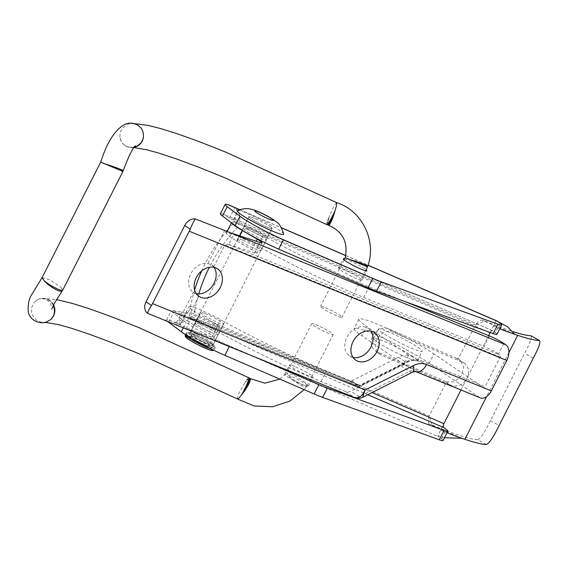 <?xml version="1.0" encoding="UTF-8"?>
<svg xmlns="http://www.w3.org/2000/svg" width="568" height="568" viewBox="0 0 568 568"><rect width="100%" height="100%" fill="white"/><g stroke="black" fill="none" stroke-linecap="round" stroke-linejoin="round"><path stroke-width="0.43" stroke-dasharray="2.84 2.13" d="M412.51 372.161A12.219 4.501 63.2 0 1 409.365 371.458L359.232 396.769A8.257 6.028 -63.2 0 1 354.254 397.394L353.729 397.082A8.257 6.397 124.2 0 0 359.04 396.656L362.76 397.266M354.659 397.579L354.254 397.394M415.577 371.515A12.219 7.625 112.1 0 1 414.683 371.039L479.456 397.387A12.219 7.625 -67.9 0 0 480.343 397.87M479.456 397.387L429.167 363.2A46.448 4.8 26.9 0 0 383.819 338.493A46.448 4.8 26.9 0 0 354.127 328.503A46.448 4.8 26.9 0 0 361.922 335.837L366.68 326.465A46.448 4.8 -153.1 0 1 358.884 319.131A46.448 4.8 -153.1 0 1 388.576 329.12A46.448 4.8 -153.1 0 1 433.924 353.829L429.167 363.2M503.809 343.42L498.463 353.971L500.017 355.028A1.654 1.029 112.1 0 1 500.138 357.08L485.122 386.666A1.654 1.029 112.1 0 1 483.638 387.61A1.654 1.029 112.1 0 1 483.517 387.546L433.924 353.829M483.517 387.546L419.141 361.354A20.15 15.606 124.2 0 0 406.177 362.391L398.573 357.222A20.15 15.606 124.2 0 1 408.498 355.369L408.676 355.014L411.544 356.186A20.15 15.606 124.2 0 0 408.498 355.369L403.919 364.393L406.39 365.401A8.257 6.397 -55.8 0 0 401.079 365.82L350.925 391.139A8.257 6.397 124.2 0 1 345.607 391.565L321.048 381.568A123.859 12.801 -153.1 0 1 215.201 330.278A25.801 2.67 26.9 0 0 183.634 317.093A25.801 2.67 26.9 0 0 194.483 325.223L209.265 333.806A11.559 1.193 -153.1 0 1 214.122 337.449A11.559 1.193 -153.1 0 1 212.077 337.151L186.048 328.623A36.103 3.735 -153.1 0 1 184.082 328.055L353.729 397.082L345.607 391.565M403.919 364.393L361.922 335.837M377.798 342.298A24.516 2.535 26.9 0 0 401.732 355.341A24.516 2.535 26.9 0 0 417.409 360.609A24.516 2.535 26.9 0 0 396.691 347.261A24.516 2.535 26.9 0 0 373.687 338.429A24.516 2.535 26.9 0 0 377.798 342.298M411.544 356.186L419.141 361.354A1.654 1.029 -67.9 0 0 419.262 361.418C415.471 359.906 411.253 360.261 406.603 362.483A1.654 0.611 -116.8 0 1 406.177 362.391L359.388 386.006A1.654 0.611 -116.8 0 0 359.814 386.098A1.654 0.611 -116.8 0 0 359.934 385.21L406.716 361.596A21.797 16.884 -55.8 0 1 420.753 360.474L485.122 386.666M398.573 357.222L351.791 380.837A1.654 1.278 -55.8 0 1 350.726 380.922L326.401 371.025A123.859 12.801 -153.1 0 1 220.554 319.734A25.801 2.67 26.9 0 0 188.988 306.55A25.801 2.67 26.9 0 0 199.837 314.672L214.612 323.256A11.559 1.193 -153.1 0 1 219.475 326.898A11.559 1.193 -153.1 0 1 217.423 326.607L191.402 318.08A36.103 3.735 -153.1 0 1 190.756 317.902L358.451 386.155A1.654 1.029 -67.9 0 0 359.934 385.21L188.988 315.652L200.064 293.812M196.421 293.89L193.234 292.449A16.6 12.858 -55.8 0 1 190.72 273.954A16.6 12.858 -55.8 0 1 207.931 263.481L211.829 264.958L213.724 266.882A16.6 12.858 -55.8 0 1 214.072 267.365M213.724 266.882L224.807 245.042L228.066 244.368A36.103 3.735 26.9 0 0 228.705 244.545L234.059 233.995M353.069 357.435A16.6 12.858 -55.8 0 1 349.554 355.916A16.6 12.858 -55.8 0 1 347.524 336.114A16.6 12.858 -55.8 0 1 366.353 327.473A16.6 12.858 -55.8 0 1 368.22 328.467A16.6 12.858 -55.8 0 1 370.918 331.179M350.726 380.922L358.33 386.091L190.756 317.902L188.988 315.652M205.176 313.586A13.05 1.349 -153.1 0 1 217.572 319.685A13.05 1.349 -153.1 0 1 223.629 324.122A13.05 1.349 -153.1 0 1 211.388 319.422A13.05 1.349 -153.1 0 1 200.362 312.322A13.05 1.349 -153.1 0 1 205.176 313.586M382.555 332.926A24.516 2.535 -153.1 0 1 378.444 329.057A24.516 2.535 -153.1 0 1 401.448 337.882A24.516 2.535 -153.1 0 1 422.166 351.237A24.516 2.535 -153.1 0 1 406.489 345.962A24.516 2.535 -153.1 0 1 382.555 332.926M408.676 355.014L366.68 326.465M181.1 326.962L184.082 328.055M186.048 328.623L191.402 318.08M199.822 324.129A13.05 1.349 26.9 0 0 195.009 322.865A13.05 1.349 26.9 0 0 206.035 329.972A13.05 1.349 26.9 0 0 218.282 334.673A13.05 1.349 26.9 0 0 212.219 330.235A13.05 1.349 26.9 0 0 199.822 324.129M404.601 301.402L369.058 286.939A123.859 12.801 -153.1 0 1 263.211 235.649A25.801 2.67 26.9 0 0 231.645 222.464A25.801 2.67 26.9 0 0 231.737 222.983M247.833 229.5A13.05 1.349 -153.1 0 1 260.229 235.606A13.05 1.349 -153.1 0 1 266.293 240.044A13.05 1.349 -153.1 0 1 254.045 235.344A13.05 1.349 -153.1 0 1 243.019 228.237A13.05 1.349 -153.1 0 1 247.833 229.5M498.463 353.971A11.559 1.193 26.9 0 0 484.05 346.452L489.396 335.908M228.705 244.545L254.734 253.072A11.559 1.193 26.9 0 0 256.779 253.364A11.559 1.193 26.9 0 0 251.922 249.721L237.14 241.137A25.801 2.67 -153.1 0 1 226.291 233.015A25.801 2.67 -153.1 0 1 257.865 246.2A123.859 12.801 26.9 0 0 363.705 297.49L484.05 346.452M242.479 240.051A13.05 1.349 26.9 0 0 237.672 238.787A13.05 1.349 26.9 0 0 248.692 245.887A13.05 1.349 26.9 0 0 260.939 250.587A13.05 1.349 26.9 0 0 254.876 246.15A13.05 1.349 26.9 0 0 242.479 240.051M496.957 334.353A15.521 1.605 26.9 0 0 495.402 332.649L500.159 323.27M490.156 332.507A3.301 1.668 113.4 0 1 492.733 330.683A3.301 1.668 113.4 0 1 492.91 330.782L495.402 332.649M490.056 332.692L496.12 320.743L497.845 321.538M496.936 320.984A13.873 7.022 -66.6 0 0 496.12 320.743M220.391 213.774A20.64 2.137 -153.1 0 1 223.046 213.987L492.733 330.683M250.374 227.903A13.05 1.349 26.9 0 0 244.133 226.043A13.05 1.349 26.9 0 0 255.16 233.143A13.05 1.349 26.9 0 0 267.407 237.843A13.05 1.349 26.9 0 0 262.068 233.824A13.05 1.349 26.9 0 0 250.374 227.903M344.854 270.112A13.213 1.363 26.9 0 0 338.535 268.224A13.213 1.363 26.9 0 0 349.696 275.416A13.213 1.363 26.9 0 0 362.1 280.18A13.213 1.363 26.9 0 0 356.69 276.105A13.213 1.363 26.9 0 0 344.854 270.112M443.075 440.555A15.521 1.605 26.9 0 0 441.521 438.851L439.029 436.984A13.873 7.022 -66.6 0 1 437.843 435.606L443.906 423.657M167.603 321.467A20.64 2.137 26.9 0 1 166.516 319.976A20.64 2.137 26.9 0 1 169.172 320.189L180.581 324.392L186.034 313.65L181.98 311.896L173.929 310.81A20.64 2.137 26.9 0 0 171.273 310.597A20.64 2.137 26.9 0 0 173.339 312.869L186.063 322.39A36.125 3.735 26.9 0 0 229.593 345.947L258.298 358.373M201.249 324.733A13.05 1.349 -153.1 0 1 212.943 330.647A13.05 1.349 -153.1 0 1 218.282 334.673A13.05 1.349 -153.1 0 1 206.035 329.972A13.05 1.349 -153.1 0 1 195.009 322.865A13.05 1.349 -153.1 0 1 201.249 324.733M295.729 366.935A13.213 1.363 -153.1 0 1 307.565 372.928A13.213 1.363 -153.1 0 1 312.975 377.003A13.213 1.363 -153.1 0 1 300.571 372.246A13.213 1.363 -153.1 0 1 289.41 365.046A13.213 1.363 -153.1 0 1 295.729 366.935M514.651 334.275L481.621 319.983L477.858 321.964L475.395 324.96L484.738 320.984A123.859 12.801 26.9 0 0 513.103 331.676M481.65 319.997L484.738 320.984M181.341 322.525A16.515 14.143 126.8 0 0 192.779 314.97L186.545 312.272L181.341 322.525L179.538 321.176C182.158 319.472 185.118 316.312 188.413 311.697L429.238 415.932L446.462 381.987L454.62 381.788L461.493 375.661L463.722 366.921L460.059 359.998L458.17 358.905L475.395 324.96L234.563 220.732C236.238 215.542 236.749 211.864 236.096 209.691L237.9 211.047L232.695 221.3L238.929 223.998A16.515 14.143 126.8 0 0 237.9 211.047M428.854 423.976L428.265 419.709L429.238 415.932L431.971 424.992L428.84 423.976L461.883 438.283A134.424 13.895 -153.1 0 1 440.598 430.175A122.006 12.61 -153.1 0 0 447.03 432.766M486.378 444.488L477.759 439.696A123.859 12.801 -153.1 0 1 431.971 424.992M477.759 439.696C480.741 438.453 484.958 432.106 490.418 420.661L524.598 353.275C530.484 342.383 532.457 336.526 530.519 335.688M458.17 358.905A13.007 11.14 126.8 0 0 456.814 358.436L461.18 361.709A13.007 11.14 -53.2 0 1 464.482 363.307A13.007 11.14 -53.2 0 1 466.981 378.174A13.007 11.14 -53.2 0 1 449.572 384.593L445.198 381.32A13.007 11.14 126.8 0 0 446.462 381.987M456.814 358.436L388.76 328.978A12.901 11.048 126.8 0 0 373.382 334.879A12.901 11.048 126.8 0 0 375.221 350.754A12.901 11.048 126.8 0 0 377.152 351.869L445.198 381.32M449.572 384.593L381.519 355.142A12.901 11.048 -53.2 0 1 379.594 354.027A12.901 11.048 -53.2 0 1 377.748 338.152A12.901 11.048 -53.2 0 1 393.134 332.252L461.18 361.709M188.413 311.697A16.515 14.143 126.8 0 0 190.216 308.481A144.499 123.725 -53.2 0 1 194.597 290.007M201.732 270.893A144.499 123.725 -53.2 0 1 226.398 231.524M228.009 229.628A144.499 123.725 -53.2 0 1 233.036 224.069A16.515 14.143 126.8 0 0 234.563 220.732M499.797 328.758A122.006 12.61 -153.1 0 1 493.365 326.174A134.424 13.895 26.9 0 0 499.797 328.744M460.989 389.996L488.594 335.581M508.885 352.621L486.52 396.705M444.503 437.743L437.843 435.606M190.216 308.481L194.583 311.754A16.515 14.143 -53.2 0 1 192.779 314.97L372.075 392.566M233.036 224.069L237.41 227.342A144.499 123.725 126.8 0 0 209.372 267.279M198.743 294.039A144.499 123.725 126.8 0 0 194.583 311.754M486.854 331.3L238.929 223.998A16.515 14.143 -53.2 0 1 237.41 227.342M492.91 330.782L223.046 213.987L229.429 218.375L233.476 220.128A3.301 1.668 -66.6 0 0 232.695 221.3M233.476 220.128L238.929 209.386L230.317 205.588M236.096 209.691A13.873 7.022 113.4 0 1 238.929 209.386M180.581 324.392A13.873 7.022 113.4 0 1 179.538 321.176M186.545 312.272A3.301 1.668 -66.6 0 0 186.034 313.65M290.972 376.314A13.213 1.363 26.9 0 0 284.653 374.426A13.213 1.363 26.9 0 0 295.814 381.618A13.213 1.363 26.9 0 0 308.218 386.382A13.213 1.363 26.9 0 0 302.808 382.307A13.213 1.363 26.9 0 0 290.972 376.314M196.492 334.105A13.05 1.349 26.9 0 0 190.259 332.244A13.05 1.349 26.9 0 0 201.278 339.344A13.05 1.349 26.9 0 0 213.525 344.045A13.05 1.349 26.9 0 0 208.186 340.026A13.05 1.349 26.9 0 0 196.492 334.105M344.599 258.88A13.213 1.363 -153.1 0 1 349.604 260.733A13.213 1.363 -153.1 0 1 366.055 269.764M255.131 218.531A13.05 1.349 -153.1 0 1 266.818 224.445A13.05 1.349 -153.1 0 1 272.157 228.471A13.05 1.349 -153.1 0 1 259.917 223.771A13.05 1.349 -153.1 0 1 248.891 216.664A13.05 1.349 -153.1 0 1 255.131 218.531M315.488 324.591A12.027 1.242 -153.1 0 1 327.204 330.264A12.027 1.242 -153.1 0 1 333.175 334.573A12.027 1.242 -153.1 0 1 325.989 332.223A12.027 1.242 -153.1 0 1 314.409 326.032A12.027 1.242 -153.1 0 1 311.718 323.689A12.027 1.242 -153.1 0 1 315.488 324.591M324.264 307.288A12.027 1.242 26.9 0 0 320.494 306.386A12.027 1.242 26.9 0 0 323.185 308.729A12.027 1.242 26.9 0 0 334.772 314.921A12.027 1.242 26.9 0 0 341.95 317.271A12.027 1.242 26.9 0 0 335.986 312.968A12.027 1.242 26.9 0 0 324.264 307.288M348.347 259.136C337.797 254.663 355.064 260.975 364.422 265.334L367.517 266.882M134.012 147.389A12.027 11.786 86.2 0 1 119.947 135.028C119.82 139.259 121.374 142.674 124.605 145.28L128.829 147.297L134.034 147.361M103.504 163.499C93.507 158.891 111.072 166.175 120.146 170.066L122.936 171.465M134.183 147.155A12.027 11.679 127.2 0 1 119.947 135.028L120.856 131.045L122.66 127.999L126.543 124.839L128.716 123.987L133.111 123.611L138.152 125.414M336.611 202.606L333.842 205.999L329.17 216.685C327.509 221.577 326.969 224.339 327.551 224.956M46.739 321.786L43.913 322.326L40.307 321.971L36.274 319.997L33.107 316.419L31.588 312.187L31.709 307.565L33.214 303.802L35.841 300.806L39.263 298.917L42.16 298.335C47.215 298.25 50.985 300.493 53.47 305.073M42.096 277.645L49.814 279.804L60.748 287.145L62.771 290.063M237.403 398.97L237.367 397.266L239.107 392.744L245.064 382.463C247.293 379.367 248.756 377.912 249.451 378.082M288.956 376.208C294.188 380.943 306.621 387.312 307.288 385.594L305.03 382.406L294.167 375.249L286.748 372.935L288.956 376.208A12.027 3.003 35.6 0 0 299.208 384.295A12.027 3.003 35.6 0 0 306.77 386.311A12.027 3.003 35.6 0 0 305.03 382.406M211.772 343.995A12.872 1.328 26.9 0 0 199.176 336.831A12.872 1.328 26.9 0 0 189.797 333.53A12.872 1.328 26.9 0 0 200.674 340.537A12.872 1.328 26.9 0 0 212.759 345.174A12.872 1.328 26.9 0 0 211.772 343.995M271.021 227.214A12.872 1.328 26.9 0 0 258.426 220.05A12.872 1.328 26.9 0 0 249.047 216.742A12.872 1.328 26.9 0 0 259.924 223.756A12.872 1.328 26.9 0 0 272.008 228.393A12.872 1.328 26.9 0 0 271.021 227.214M237.495 210.65A26.007 2.691 -153.1 0 1 261.734 220.164A26.007 2.691 -153.1 0 1 283.744 234.108M211.793 344.002A12.894 1.335 -153.1 0 1 212.78 345.188A12.894 1.335 -153.1 0 1 200.674 340.544A12.894 1.335 -153.1 0 1 189.776 333.515A12.894 1.335 -153.1 0 1 199.169 336.831A12.894 1.335 -153.1 0 1 211.793 344.002M401.079 365.82L409.365 371.458A8.257 6.397 -55.8 0 1 414.683 371.039L406.39 365.401M483.638 387.61L419.262 361.418A1.654 1.029 -67.9 0 0 420.753 360.474M351.791 380.837L359.388 386.006A1.654 1.278 124.2 0 1 358.33 386.091A1.654 1.029 -67.9 0 0 358.451 386.155A1.654 1.654 0 0 0 359.814 386.098L406.603 362.483A1.654 0.611 -116.8 0 0 406.716 361.596M500.138 357.08L224.807 245.042M321.048 381.568L326.401 371.025M359.04 396.656L350.925 391.139M207.931 263.481L224.516 230.793M176.648 325.144L193.234 292.449M228.066 244.368L500.017 355.028M254.734 253.072L260.08 242.522M212.077 337.151L217.423 326.607M251.922 249.721L256.218 241.258M209.265 333.806L214.612 323.256M237.14 241.137L239.81 235.883M194.483 325.223L199.837 314.672M215.201 330.278L220.554 319.734M257.865 246.2L263.211 235.649M363.705 297.49L369.058 286.939M441.521 438.851L446.278 429.472M173.929 310.81L367.801 394.725M377.152 351.869L381.519 355.142M388.76 328.978L393.134 332.252M169.172 320.189L439.029 436.984M533.281 358.103L524.598 353.275M490.418 420.661L499.102 425.489M239.675 209.748L281.472 227.839M345.734 255.65L368.036 265.306M229.28 346.565L229.593 345.947M183.294 327.85L186.063 322.39M168.746 321.928L173.339 312.869M176.534 322.638L181.98 311.896M229.429 218.375L234.875 207.632M120.146 170.066A12.027 0.639 -161.2 0 0 123.206 170.656M328.439 225.24A12.027 1.974 107.5 0 1 329.17 216.685A12.027 1.384 -63.8 0 0 326.749 224.566M367.794 266.037A12.027 0.575 18.4 0 1 364.422 265.334M53.562 304.881A12.027 11.786 -93.8 0 0 35.841 300.806A12.027 11.324 -109 0 1 39.164 298.953L39.263 298.917M53.293 305.435A12.027 11.324 -109 0 0 39.164 298.953C39.504 298.214 47.165 297.859 50.587 303.894C51.809 307.089 52.213 308.85 51.802 309.177M60.748 287.145A12.027 3.074 -144.7 0 1 62.246 290.802M250.154 378.558A12.027 2.329 -55.9 0 0 245.064 382.463A12.027 1.384 116.2 0 1 248.72 377.727M210.33 346.892A12.894 1.335 26.9 0 0 197.707 339.714A12.894 1.335 26.9 0 0 188.313 336.405A12.894 1.335 26.9 0 0 199.212 343.427A12.894 1.335 26.9 0 0 211.317 348.07A12.894 1.335 26.9 0 0 210.33 346.892M210.92 348.915A14.519 1.498 -153.1 0 1 197.749 344.684A14.519 1.498 -153.1 0 1 188.583 337.435A14.519 1.498 -153.1 0 1 210.92 348.915M211.218 349.121A14.626 1.512 26.9 0 0 211.012 348.958A14.626 1.512 26.9 0 0 199.503 342.199A14.626 1.512 26.9 0 0 187.525 337.101M185.317 334.879A16.252 1.683 -153.1 0 1 197.16 339.053A16.252 1.683 -153.1 0 1 213.064 348.099A16.252 1.683 -153.1 0 1 214.314 349.59A16.252 1.683 -153.1 0 1 211.97 349.348M213.795 346.657A16.252 1.683 26.9 0 0 197.891 337.612A16.252 1.683 26.9 0 0 186.048 333.437A16.252 1.683 26.9 0 0 199.787 342.291A16.252 1.683 26.9 0 0 215.045 348.149A16.252 1.683 26.9 0 0 213.795 346.657M213.206 344.634A14.626 1.512 -153.1 0 1 199.929 340.36A14.626 1.512 -153.1 0 1 190.699 333.061A14.626 1.512 -153.1 0 1 213.206 344.634M417.409 360.609L422.166 351.237M373.687 338.429L378.444 329.057M358.884 319.131L354.127 328.503M374.433 332.699L368.22 328.467M355.774 360.147L349.554 355.916M217.594 268.877L211.829 264.958M198.928 296.326L193.397 292.57M256.779 253.364L262.132 242.813M214.122 337.449L219.475 326.898M183.634 317.093L188.988 306.55M226.291 233.015L226.944 231.723M260.939 250.587L266.293 240.044M237.672 238.787L243.019 228.237M213.525 344.045L223.629 324.122M190.259 332.244L200.362 312.322M464.482 363.307L460.059 359.991M379.594 354.027L375.221 350.754M239.81 209.698L281.387 227.69M345.756 255.55L368.064 265.206M166.516 319.976L171.273 310.597M308.218 386.382L312.975 377.003M284.653 374.426L289.41 365.046M362.1 280.18L366.85 270.801M338.535 268.224L343.292 258.845M267.407 237.843L272.157 228.471M244.133 226.043L248.891 216.664M344.087 259.888L320.494 306.386M365.543 270.773L341.95 317.271M133.878 147.581L132.344 147.595M124.605 145.28L124.456 145.167C130.342 149.37 136.448 145.486 135.383 145.727M133.714 123.512L131.201 123.568M42.16 298.335L56.502 299.563M43.913 322.326L44.78 322.312M304.15 389.648L307.288 385.594M279.839 379.126L286.748 372.935M311.718 323.689L286.705 372.998M333.175 334.573L307.316 385.544M249.047 216.742L189.797 333.53L188.313 336.405L187.262 337.158C186.879 337.136 187.483 336.696 195.222 340.154C202.002 343.335 207.142 346.203 210.643 348.752L211.324 349.363L211.317 348.07L212.78 345.188M272.008 228.393L212.759 345.174M185.445 334.63L186.048 333.437C187.092 332.379 187.916 332.053 188.533 332.465C188.37 331.513 206.709 339.508 213.483 344.797C215.918 347.573 214.938 345.287 215.045 348.149L213.767 350.229"/><path stroke-width="0.85" d="M354.666 397.579L354.659 397.579C357.457 398.637 360.155 398.53 362.76 397.266L364.99 390.024C362.249 396.343 358.671 398.8 354.254 397.394M491.341 390.898L426.575 364.542A12.219 7.625 112.1 0 1 415.577 371.515L480.343 397.87A12.219 7.625 -67.9 0 0 491.341 390.898L506.798 360.424A12.553 7.831 -67.9 0 0 505.882 344.833L503.809 343.42A11.559 1.193 -153.1 0 0 489.396 335.908L404.601 301.402M426.575 364.542A20.476 15.861 124.2 0 0 413.39 365.593L364.99 390.024L152.543 303.582L189.258 231.219L506.798 360.424M372.572 331.698A16.6 12.858 124.2 0 0 353.743 340.339A16.6 12.858 124.2 0 0 355.774 360.147A16.6 12.858 124.2 0 0 375.732 353.651A16.6 12.858 124.2 0 0 374.433 332.699A16.6 12.858 124.2 0 0 372.572 331.698M215.726 267.876A16.6 12.858 124.2 0 0 196.968 276.41A16.6 12.858 124.2 0 0 198.757 296.212A16.6 12.858 124.2 0 0 198.928 296.326A16.6 12.858 124.2 0 0 218.893 289.829A16.6 12.858 124.2 0 0 217.594 268.877A16.6 12.858 124.2 0 0 215.726 267.876M214.072 267.365A16.6 12.858 -55.8 0 1 213.887 283.595A16.6 12.858 -55.8 0 1 200.064 293.812L196.421 293.89M370.918 331.179A16.6 12.858 -55.8 0 1 369.519 349.419A16.6 12.858 -55.8 0 1 353.069 357.435M231.737 222.983A25.801 2.67 26.9 0 0 242.493 230.587L257.269 239.178A11.559 1.193 -153.1 0 1 262.132 242.813A11.559 1.193 -153.1 0 1 260.08 242.522L234.059 233.995A36.103 3.735 -153.1 0 1 232.085 233.42L195.477 218.978C194.405 219.972 192.63 223.366 190.159 229.167A12.553 7.831 112.1 0 1 189.258 231.219M152.543 303.582A12.553 7.831 112.1 0 1 151.436 305.492C148.404 310.533 147.133 313.145 147.616 313.33L181.1 326.962M195.477 218.978A10.323 7.995 124.2 0 0 184.735 225.482L190.159 229.167M151.436 305.492L146.019 301.8L184.735 225.482M146.019 301.8A10.323 7.995 124.2 0 0 147.616 313.33M368.036 265.306L497.667 321.41L500.159 323.27A15.521 1.605 -153.1 0 1 501.714 324.974A15.521 1.605 -153.1 0 1 497.937 324.229L493.187 333.608A15.521 1.605 26.9 0 0 496.957 334.353L501.714 324.974M488.594 335.581L490.056 332.692A3.301 1.668 113.4 0 1 490.156 332.507M497.667 321.41A13.873 7.022 -66.6 0 0 496.936 320.984L368.064 265.206M493.187 333.608L376.527 291.199A36.167 3.742 -153.1 0 1 368.021 287.77L278.718 249.125A36.125 3.735 -153.1 0 1 235.188 225.56L222.464 216.039A20.64 2.137 -153.1 0 1 220.391 213.774L225.148 204.395A20.64 2.137 26.9 0 0 227.221 206.667L239.944 216.188A36.125 3.735 26.9 0 0 283.475 239.746L372.778 278.398A36.167 3.742 26.9 0 0 381.284 281.82L497.937 324.229M367.801 394.725L443.785 427.612L446.278 429.472A15.521 1.605 -153.1 0 1 447.832 431.176A15.521 1.605 -153.1 0 1 444.062 430.43L439.305 439.81A15.521 1.605 26.9 0 0 443.075 440.555L447.832 431.176M258.298 358.373L318.896 384.6A36.167 3.742 26.9 0 0 327.402 388.022L444.062 430.43M167.603 321.467A20.64 2.137 26.9 0 0 168.582 322.241L181.306 331.762A36.125 3.735 26.9 0 0 224.836 355.327L314.139 393.972A36.167 3.742 26.9 0 0 322.645 397.401L439.305 439.81M530.981 335.809L539.6 340.594L530.981 335.802M513.103 331.676A123.859 12.801 26.9 0 0 530.519 335.688M486.52 396.705L464.908 439.312A134.424 13.895 26.9 0 0 486.378 444.488C489.367 443.246 493.606 436.913 499.102 425.489L533.281 358.103C539.124 347.19 541.077 341.318 539.146 340.481A134.424 13.895 -153.1 0 1 517.668 335.312A122.006 12.61 -153.1 0 1 499.797 328.758M464.908 439.312A122.006 12.61 -153.1 0 1 447.03 432.766M194.597 290.007A144.499 123.725 -53.2 0 1 201.732 270.893M226.398 231.524A144.499 123.725 -53.2 0 1 228.009 229.628M443.785 427.612A3.301 1.668 113.4 0 1 443.906 423.657L460.989 389.996M517.668 335.312L508.885 352.621M461.869 438.29L444.503 437.743M499.797 328.744A134.424 13.895 26.9 0 0 514.651 334.275L507.671 326.87L497.845 321.538M209.372 267.279A144.499 123.725 126.8 0 0 198.743 294.039M230.317 205.588L227.804 204.608A20.64 2.137 26.9 0 0 225.148 204.395M366.055 269.764A13.213 1.363 -153.1 0 1 366.85 270.801A13.213 1.363 -153.1 0 1 354.453 266.044A13.213 1.363 -153.1 0 1 343.292 258.845A13.213 1.363 -153.1 0 1 344.599 258.88M365.543 270.773L367.517 266.882L345.216 257.659L344.087 259.888M134.034 147.361C139.636 145.763 142.795 142.021 143.498 136.142A12.027 11.786 86.2 0 1 134.012 147.389M135.383 145.727C132.543 148.305 128.482 156.619 123.206 170.656L122.936 171.465L100.713 162.093C107.352 141.318 115.766 128.574 125.954 123.867C130.143 122.525 134.211 123.043 138.152 125.414L140.914 127.921L142.227 129.973L143.257 132.884L143.498 136.142A12.027 11.679 127.2 0 1 134.183 147.155M327.587 224.971L328.439 225.24A12.027 1.974 107.5 0 0 334.957 210.863A12.027 1.384 -63.8 0 1 326.749 224.566L327.587 224.971C329.319 224.048 331.776 219.34 334.957 210.863L336.568 205.481L336.625 202.613L225.446 152.004L198.899 141.51L176.698 133.565L160.261 128.46L147.843 125.35L133.714 123.512M53.47 305.073C55.785 310.817 54.727 315.737 50.303 319.848L46.739 321.786C43.26 323.945 31.723 323.107 28.4 312.748C27.605 304.831 28.854 298.562 32.149 293.919L42.11 277.617L100.713 162.093M122.936 171.465L62.736 290.106C62.061 291.902 49.16 285.299 44.105 280.571L42.082 277.667M249.487 378.103L250.154 378.558A12.027 2.329 -55.9 0 1 241.755 394.568A12.027 1.384 116.2 0 0 247.115 383.72A12.027 1.384 116.2 0 0 248.72 377.727L249.487 378.103C249.764 380.773 247.186 386.261 241.755 394.568L238.78 398.239L237.388 398.956M239.327 213.185A26.007 2.691 -153.1 0 1 237.495 210.65C244.694 207.59 249.316 208.875 249.977 208.967C252.902 209.478 256.523 210.749 260.854 212.787C267.485 215.847 272.725 218.921 276.58 222.01C278.916 222.968 281.302 227.001 283.744 234.108A26.007 2.691 -153.1 0 1 265.668 228.073A26.007 2.691 -153.1 0 1 239.327 213.185M413.39 365.593A12.219 4.501 63.2 0 1 412.51 372.161L415.577 371.515M505.882 344.833L232.085 233.42M256.218 241.258L257.269 239.178M239.81 235.883L242.493 230.587M322.645 397.401L327.402 388.022M372.075 392.566L443.906 423.657M486.854 331.3L490.056 332.692M227.804 204.608L239.675 209.748M281.472 227.839L345.734 255.65M376.527 291.199L381.284 281.82M314.139 393.972L318.896 384.6M368.021 287.77L372.778 278.398M224.836 355.327L229.28 346.565M181.306 331.762L183.294 327.85M222.464 216.039L227.221 206.667M278.718 249.125L283.475 239.746M235.188 225.56L239.944 216.188M123.206 170.656A12.027 0.639 -161.2 0 0 116.099 167.61A12.027 0.639 -161.2 0 0 103.504 163.499M348.347 259.136A12.027 0.575 18.4 0 1 360.857 263.161A12.027 0.575 18.4 0 1 367.794 266.037C376.896 240.896 361.986 210.451 336.597 202.599M53.293 305.435A12.027 11.324 -109 0 1 50.303 319.848A12.027 11.786 -93.8 0 0 53.562 304.881M62.736 290.106L62.246 290.802A12.027 3.074 -144.7 0 1 54.436 288.771A12.027 3.074 -144.7 0 1 44.105 280.571M272.519 219.397A10.402 1.072 -153.1 0 1 267.826 218.644A10.402 1.072 -153.1 0 1 255.557 211.892A10.402 1.072 -153.1 0 1 260.243 212.652A10.402 1.072 -153.1 0 1 272.519 219.397M187.525 337.101A14.626 1.512 26.9 0 0 198.402 345.024A14.626 1.512 26.9 0 0 211.218 349.121M211.97 349.348A16.252 1.683 -153.1 0 1 195.314 341.773A16.252 1.683 -153.1 0 1 185.317 334.879L185.445 334.63M412.51 372.161L362.767 397.266M179.907 326.472L354.666 397.586M226.944 231.723L231.481 222.791M229.791 205.36L239.81 209.698M281.387 227.69L345.756 255.55M326.749 224.566L225.091 177.905L199.219 167.404L176.541 158.955L159.118 153.197L147.048 149.845L133.878 147.581M367.517 266.882L367.794 266.037M328.439 225.24C342.674 231.282 348.269 242.089 345.216 257.659M51.802 309.177L54.017 303.986L62.246 290.802M248.72 377.727L138.592 327.488L111.839 316.859L89.41 308.772L72.008 303.319L56.502 299.563M44.78 322.312L58.809 324.69L71.043 328.112L88.622 333.956L111.434 342.49L137.413 353.055L237.417 398.977M250.154 378.558L264.851 383.166L279.839 379.126M237.403 398.97L254.244 406.014L272.583 406.731L289.999 401.029L304.15 389.648M213.767 350.229L211.793 350.555L209.003 349.767L198.573 345.124L190.699 340.793L185.999 337.456L185.218 336.277L185.317 334.879"/></g></svg>
